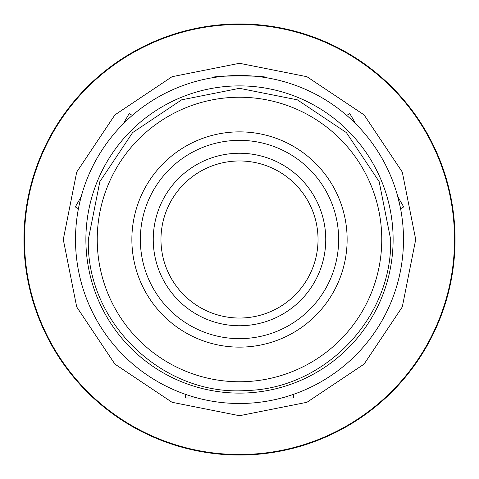 <?xml version="1.0" encoding="UTF-8"?>
<svg xmlns="http://www.w3.org/2000/svg" width="479" height="479" viewBox="0 0 479 479"><rect width="100%" height="100%" fill="white"/><g stroke="black" fill="none" stroke-linecap="round" stroke-linejoin="round"><path stroke-width="0.72" d="M325.75 239.5A86.25 86.25 0 0 0 239.5 153.25A86.25 86.25 0 0 0 153.25 239.5A86.25 86.25 0 0 0 239.5 325.75A86.25 86.25 0 0 0 325.75 239.5M318.032 239.5A78.532 78.532 0 0 0 239.5 160.968A78.532 78.532 0 0 0 160.968 239.5A78.532 78.532 0 0 0 239.5 318.032A78.532 78.532 0 0 0 318.032 239.5M212.197 77.79C210.503 75.299 268.491 75.299 266.803 77.79C268.503 75.305 210.538 75.293 212.197 77.79M140.347 239.5A99.153 99.153 0 0 1 239.5 140.347A99.153 99.153 0 0 1 338.653 239.5A99.153 99.153 0 0 1 239.5 338.653A99.153 99.153 0 0 1 140.347 239.5M131.869 239.5A107.631 107.631 0 0 1 239.5 131.869A107.631 107.631 0 0 1 347.131 239.5A107.631 107.631 0 0 1 239.5 347.131A107.631 107.631 0 0 1 131.869 239.5M393.115 239.5A153.615 153.615 0 0 1 239.5 393.115A153.615 153.615 0 0 1 85.885 239.5A153.615 153.615 0 0 1 239.5 85.885A153.615 153.615 0 0 1 393.115 239.5M454.523 239.5A215.023 215.023 0 0 1 239.5 454.523A215.023 215.023 0 0 1 24.477 239.5A215.023 215.023 0 0 1 239.5 24.477A215.023 215.023 0 0 1 454.523 239.5M455.05 239.5A215.55 215.55 0 0 1 239.5 455.05A215.55 215.55 0 0 1 23.95 239.5A215.55 215.55 0 0 1 239.5 23.95A215.55 215.55 0 0 1 455.05 239.5M199.982 398.666L197.396 398.001L185.613 398.001L185.613 394.391L186.481 394.69M194.175 397.109L187.57 395.061M188.966 395.516L190.672 396.061M292.519 394.69L286.232 396.696M286.197 396.708L284.676 397.151M283.305 397.54L279.017 398.666M403.498 239.5A163.998 163.998 0 0 1 239.5 403.498A163.998 163.998 0 0 1 75.502 239.5A163.998 163.998 0 0 1 239.5 75.502A163.998 163.998 0 0 1 403.498 239.5M397.097 194.139L400.187 206.694M399.869 205.186L399.492 203.467M349.82 113.583L346.694 115.385L349.335 117.714L346.694 115.385L349.82 113.583L355.717 123.786L357.579 125.696M349.419 117.792L352.257 120.415M352.322 120.48L355.717 123.786M353.328 121.438L352.316 120.474M352.263 120.421L350.73 118.99M121.421 125.696L123.283 123.786L129.18 113.583L132.306 115.385L130.749 116.75M129.581 117.792L128.312 118.948M125.672 121.438L126.684 120.468M126.743 120.421L129.587 117.786M129.665 117.714L132.306 115.385L129.18 113.583M79.125 205.216L80.017 201.294M79.981 201.431L79.502 203.503M78.418 208.724L75.293 206.916L81.185 196.713L81.903 194.139M293.387 394.391L293.387 398.001L281.604 398.001M397.815 196.713L403.707 206.916L400.582 208.724M381.763 239.5A142.263 142.263 0 0 1 239.5 381.763A142.263 142.263 0 0 1 97.237 239.5A142.263 142.263 0 0 1 239.5 97.237A142.263 142.263 0 0 1 381.763 239.5M88.328 239.5C86.022 322.9 163.429 396.738 246.619 390.505C324.804 388.697 392.546 317.691 390.672 239.5L379.164 181.643L346.389 132.599L297.351 99.836L239.488 88.328L181.631 99.842L132.599 132.611L99.836 181.655L88.328 239.5M63.288 239.5L76.7 306.931L114.9 364.1L172.063 402.3L239.494 415.712L306.931 402.3L364.094 364.106L402.294 306.937L415.712 239.5L402.294 172.063L364.094 114.894L306.925 76.7L239.494 63.288L172.063 76.7L114.9 114.9L76.7 172.069L63.288 239.5"/></g></svg>
